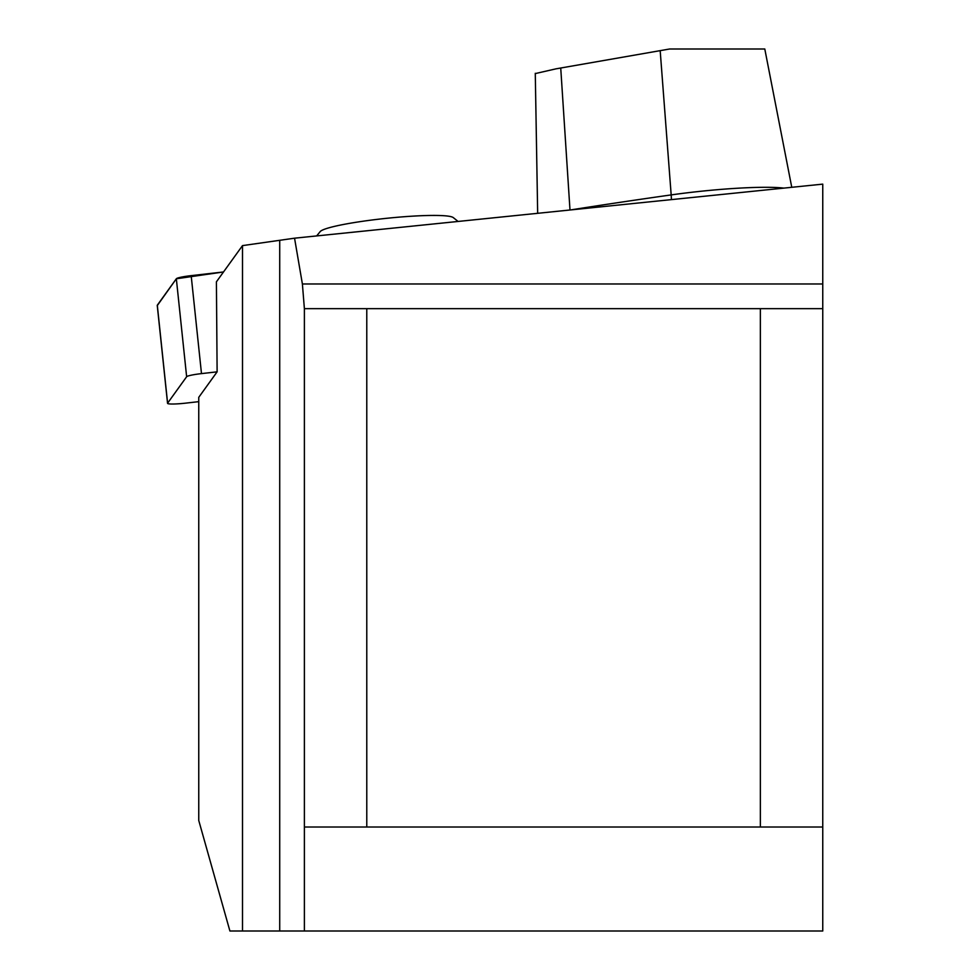 <?xml version="1.0" encoding="UTF-8"?>
<svg xmlns="http://www.w3.org/2000/svg" width="980" height="980" viewBox="0 0 980 980"><rect width="100%" height="100%" fill="white"/><g stroke="black" fill="none" stroke-linecap="round" stroke-linejoin="round"><path stroke-width="1.47" d="M304.388 931L304.388 827.01L822.759 827.01L822.759 931L229.908 931L198.756 820.493L198.756 397.329L217.119 371.837L201.488 373.613A16.513 1.715 174 0 0 186.641 376.737L167.605 403.16A16.513 1.715 174 0 0 167.556 403.331A16.513 1.715 174 0 0 185.489 403.16L198.756 401.653M242.501 931L242.501 245.613L216.409 281.824L217.119 371.837M242.501 245.613L294.551 238.189L302.391 283.98L304.388 308.651L760.358 308.651L760.358 827.01M822.759 827.01L822.759 184.13L294.551 238.189M791.767 187.303L764.792 49L669.622 49L555.893 68.857L535.276 73.586M304.388 827.01L304.388 308.651M366.777 827.01L366.777 308.651M822.759 308.651L760.358 308.651M458.101 221.456L453.274 217.597A67.277 6.995 174 0 0 409.346 216.36A67.277 6.995 174 0 0 320.191 231.599L316.65 235.935M157.302 305.197L176.339 278.761A16.513 1.715 -6 0 1 191.174 275.637L223.526 271.962L176.339 278.773L157.327 305.515A16.513 1.715 -6 0 1 157.241 305.356A16.513 1.715 -6 0 1 157.302 305.197L167.605 403.16M671.41 199.626A33.271 10.743 82 0 0 671.178 194.91A91.41 9.506 -6 0 1 783.878 188.111M660.177 50.605L671.178 194.91A829.227 86.203 -6 0 0 570.581 209.941M560.732 67.988L569.993 210.002M302.391 283.98L822.759 283.98M279.716 931L279.716 240.651M186.641 376.737L176.339 278.761M191.174 275.637L201.488 373.613M535.276 73.304L537.665 213.309M167.556 403.331L157.241 305.356"/></g></svg>
